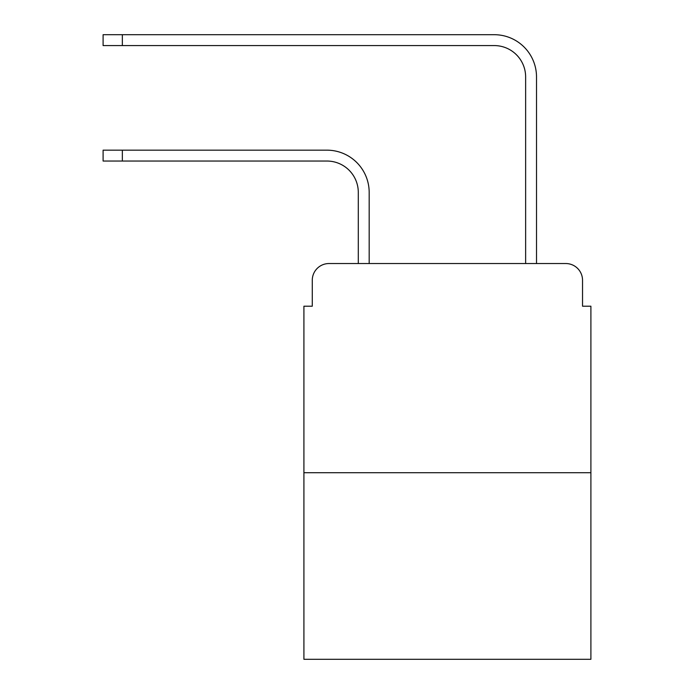 <?xml version="1.0" encoding="UTF-8"?>
<svg xmlns="http://www.w3.org/2000/svg" width="694" height="694" viewBox="0 0 694 694"><rect width="100%" height="100%" fill="white"/><g stroke="black" fill="none" stroke-linecap="round" stroke-linejoin="round"><path stroke-width="1.04" d="M312.274 280.272L312.274 306.21L312.274 280.272A16.734 16.734 0 0 1 329.008 263.538L358.295 263.538L358.295 192.42A31.377 31.377 0 0 0 326.917 161.043A31.377 31.377 0 0 1 358.295 192.42A31.377 31.377 0 0 0 326.917 161.043A31.377 31.377 0 0 1 358.295 192.42A31.377 31.377 0 0 0 326.917 161.043A31.377 31.377 0 0 1 358.295 192.42A31.377 31.377 0 0 0 326.917 161.043A31.377 31.377 0 0 1 358.295 192.42A31.377 31.377 0 0 0 326.917 161.043A31.377 31.377 0 0 1 358.295 192.42A31.377 31.377 0 0 0 326.917 161.043A31.377 31.377 0 0 1 358.295 192.42A31.377 31.377 0 0 0 326.917 161.043A31.377 31.377 0 0 1 358.295 192.42A31.377 31.377 0 0 0 326.917 161.043A31.377 31.377 0 0 1 358.295 192.42A31.377 31.377 0 0 0 326.917 161.043A31.377 31.377 0 0 1 358.295 192.42A31.377 31.377 0 0 0 326.917 161.043A31.377 31.377 0 0 1 358.295 192.42A31.377 31.377 0 0 0 326.917 161.043A31.377 31.377 0 0 1 358.295 192.42A31.377 31.377 0 0 0 326.917 161.043A31.377 31.377 0 0 1 358.295 192.42A31.377 31.377 0 0 0 326.917 161.043A31.377 31.377 0 0 1 358.295 192.42M590.898 472.718L303.911 472.718L303.911 659.3L590.898 659.3L590.898 306.21L582.535 306.21L582.535 280.272A16.734 16.734 0 0 0 565.801 263.538L329.008 263.538M303.911 472.718L303.911 306.21L312.274 306.21M369.173 263.538L369.173 192.42L369.173 263.538L369.173 192.42L369.173 263.538L369.173 192.42L369.173 263.538L369.173 192.42L369.173 263.538L369.173 192.42L369.173 263.538L369.173 192.42L369.173 263.538L369.173 192.42L369.173 263.538L369.173 192.42L369.173 263.538L369.173 192.42L369.173 263.538L369.173 192.42L369.173 263.538L369.173 192.42L369.173 263.538L369.173 192.42L369.173 263.538L369.173 192.42L369.173 263.538L382.142 263.538M512.666 263.538L525.636 263.538L525.636 76.956A31.377 31.377 0 0 0 494.258 45.578A31.377 31.377 0 0 1 525.636 76.956A31.377 31.377 0 0 0 494.258 45.578A31.377 31.377 0 0 1 525.636 76.956A31.377 31.377 0 0 0 494.258 45.578A31.377 31.377 0 0 1 525.636 76.956A31.377 31.377 0 0 0 494.258 45.578A31.377 31.377 0 0 1 525.636 76.956A31.377 31.377 0 0 0 494.258 45.578A31.377 31.377 0 0 1 525.636 76.956A31.377 31.377 0 0 0 494.258 45.578A31.377 31.377 0 0 1 525.636 76.956A31.377 31.377 0 0 0 494.258 45.578A31.377 31.377 0 0 1 525.636 76.956A31.377 31.377 0 0 0 494.258 45.578A31.377 31.377 0 0 1 525.636 76.956A31.377 31.377 0 0 0 494.258 45.578A31.377 31.377 0 0 1 525.636 76.956A31.377 31.377 0 0 0 494.258 45.578A31.377 31.377 0 0 1 525.636 76.956A31.377 31.377 0 0 0 494.258 45.578A31.377 31.377 0 0 1 525.636 76.956A31.377 31.377 0 0 0 494.258 45.578A31.377 31.377 0 0 1 525.636 76.956A31.377 31.377 0 0 0 494.258 45.578A31.377 31.377 0 0 1 525.636 76.956M536.514 263.538L536.514 76.956L536.514 263.538L536.514 76.956L536.514 263.538L536.514 76.956L536.514 263.538L536.514 76.956L536.514 263.538L536.514 76.956L536.514 263.538L536.514 76.956L536.514 263.538L536.514 76.956L536.514 263.538L536.514 76.956L536.514 263.538L536.514 76.956L536.514 263.538L536.514 76.956L536.514 263.538L536.514 76.956L536.514 263.538L536.514 76.956L536.514 263.538L536.514 76.956L536.514 263.538L565.801 263.538M582.535 306.21L582.535 280.272M103.102 150.164L122.344 150.164L122.344 161.043L103.102 161.043L103.102 150.164M122.344 161.043L326.917 161.043M369.173 192.42A42.256 42.256 0 0 0 326.917 150.164L122.344 150.164M103.102 34.7L122.344 34.7L122.344 45.578L103.102 45.578L103.102 34.7M536.514 76.956A42.256 42.256 0 0 0 494.258 34.7L122.344 34.7M122.344 45.578L494.258 45.578"/></g></svg>
